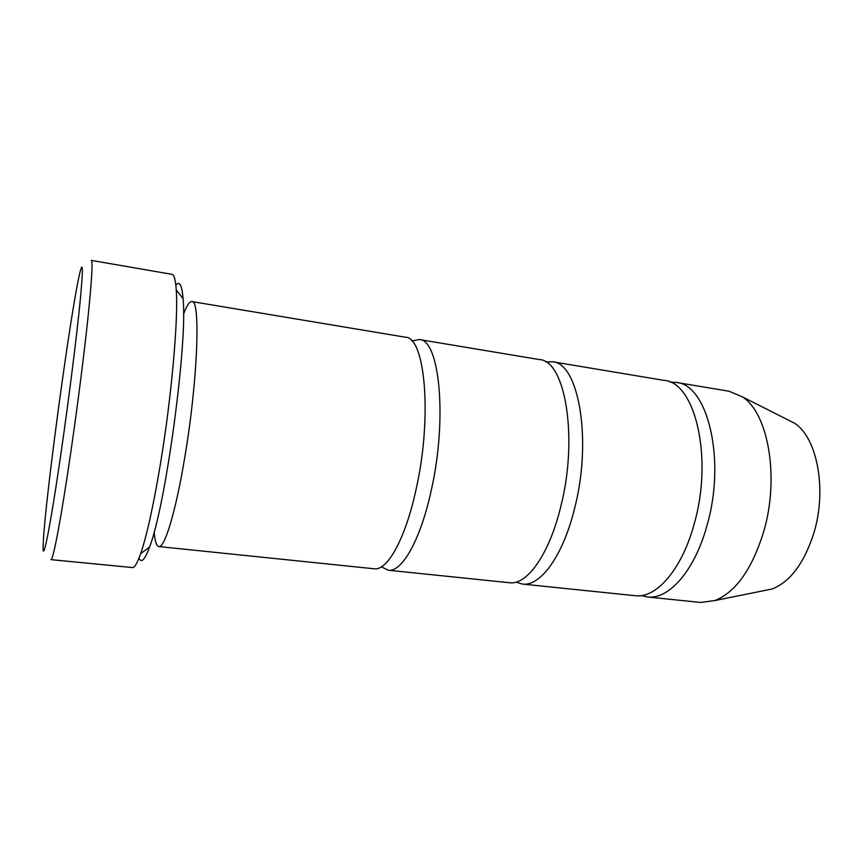 <?xml version="1.0" encoding="UTF-8"?>
<svg xmlns="http://www.w3.org/2000/svg" width="863" height="863" viewBox="0 0 863 863"><rect width="100%" height="100%" fill="white"/><g stroke="black" fill="none" stroke-linecap="round" stroke-linejoin="round"><path stroke-width="1.29" d="M552.428 361.748L664.251 380.41C695.093 382.244 713.377 457.822 694.176 523.96C681.899 569.623 656.15 598.695 635.211 595.707L522.439 584.068C540.162 586.775 562.859 556.29 574.467 508.857C592.514 440.108 578.652 362.643 552.428 361.748L545.74 361.931M516.031 582.115L522.439 584.068M175.847 285.221C179.515 280.561 181.92 285.017 183.053 298.587C187.897 341.521 165.577 506.991 149.526 547.099C144.844 559.893 141.338 563.55 139.04 558.081M763.086 590.81L772.148 588.987C790.109 581.889 803.928 563.496 813.626 533.787C827.326 490.162 817.293 437.573 794.51 423.183L786.269 419.019M641.295 595.589L647.304 596.959L700.68 602.46L715.049 600.519C735.632 592.147 751.749 569.537 763.388 532.687C779.828 478.426 768.491 413.409 742.514 396.926L729.17 391.252L676.247 382.417L670.087 382.136M647.304 596.959C668.566 599.979 694.629 571.047 706.97 525.567C726.29 459.72 707.552 384.337 676.247 382.417M419.289 339.526L539.548 359.601C565.222 360.378 578.544 438.059 560.648 507.12C549.116 554.758 526.786 585.405 509.45 582.73L388.167 570.216C401.748 572.547 420.443 540.346 431.155 490.788C447.638 418.879 439.569 339.224 419.289 339.526L411.867 340.993M381.403 566.84L388.167 570.216M191.888 301.575L405.427 337.217C425.06 336.775 432.492 416.656 416.182 488.9C405.567 538.685 387.314 571.058 374.186 568.782L158.835 546.559C164.542 548.156 175.459 512.924 184.38 459.677C197.746 382.244 200.852 299.019 191.888 301.575C189.515 301.37 186.732 305.61 183.517 314.272M154.132 532.093C154.93 541.306 156.505 546.128 158.835 546.559M172.007 274.348C174.143 274.682 175.556 279.882 176.246 289.925C178.479 318.199 171.64 396.473 160.421 463.938C153.452 505.567 146.872 535.47 140.669 553.647C137.336 563.151 134.596 567.789 132.46 567.552L50.949 559.634C53.01 561.133 61.197 518.318 70.723 452.795C77.422 406.894 84.045 354.93 87.94 317.929C91.802 280.389 92.924 261.209 91.316 260.389L172.007 274.348M61.575 449.138C69.126 396.71 76.613 336.958 80.054 302.233C83.312 267.843 83.096 258.706 79.396 274.822C69.989 315.966 45.113 500.389 43.279 542.557C41.715 569.515 49.849 530.853 61.575 449.138M794.51 423.183L742.514 396.926M772.148 588.987L715.049 600.519M183.053 298.587L176.246 289.925M149.526 547.099L140.669 553.647"/></g></svg>
